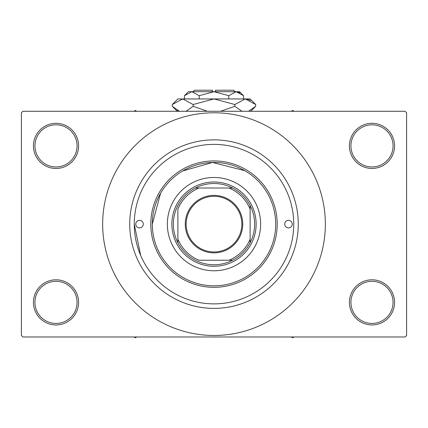 <?xml version="1.0" encoding="UTF-8"?>
<svg xmlns="http://www.w3.org/2000/svg" width="428" height="428" viewBox="0 0 428 428"><rect width="100%" height="100%" fill="white"/><g stroke="black" fill="none" stroke-linecap="round" stroke-linejoin="round"><path stroke-width="0.64" d="M349.419 302.371A22.572 22.572 0 0 1 371.991 279.8A22.572 22.572 0 0 1 394.562 302.371A22.572 22.572 0 0 1 371.991 324.943A22.572 22.572 0 0 1 349.419 302.371M393.059 302.371A21.063 21.063 0 0 0 371.991 281.303A21.063 21.063 0 0 0 350.928 302.371A21.063 21.063 0 0 0 371.991 323.434A21.063 21.063 0 0 0 393.059 302.371M33.438 302.371A22.572 22.572 0 0 1 56.009 279.8A22.572 22.572 0 0 1 78.581 302.371A22.572 22.572 0 0 1 56.009 324.943A22.572 22.572 0 0 1 33.438 302.371M77.072 302.371A21.063 21.063 0 0 0 56.009 281.303A21.063 21.063 0 0 0 34.941 302.371A21.063 21.063 0 0 0 56.009 323.434A21.063 21.063 0 0 0 77.072 302.371M33.438 145.884A22.572 22.572 0 0 1 56.009 123.312A22.572 22.572 0 0 1 78.581 145.884A22.572 22.572 0 0 1 56.009 168.455A22.572 22.572 0 0 1 33.438 145.884M77.072 145.884A21.063 21.063 0 0 0 56.009 124.816A21.063 21.063 0 0 0 34.941 145.884A21.063 21.063 0 0 0 56.009 166.947A21.063 21.063 0 0 0 77.072 145.884M349.419 145.884A22.572 22.572 0 0 1 371.991 123.312A22.572 22.572 0 0 1 394.562 145.884A22.572 22.572 0 0 1 371.991 168.455A22.572 22.572 0 0 1 349.419 145.884M393.059 145.884A21.063 21.063 0 0 0 371.991 124.816A21.063 21.063 0 0 0 350.928 145.884A21.063 21.063 0 0 0 371.991 166.947A21.063 21.063 0 0 0 393.059 145.884M182.692 170.97L212.513 162.453L244.827 170.692M152.309 224.128A61.691 61.691 0 0 0 214 285.818A61.691 61.691 0 0 0 275.691 224.128A61.691 61.691 0 0 0 214 162.437A61.691 61.691 0 0 0 152.309 224.128L160.564 193.296M140.138 194.055L140.694 192.728M129.738 224.128A84.263 84.263 0 0 1 214 139.865A84.263 84.263 0 0 1 298.263 224.128A84.263 84.263 0 0 1 214 308.39A84.263 84.263 0 0 1 129.738 224.128M182.462 150.881L184.891 149.88M102.656 224.128A111.344 111.344 0 0 0 214 335.472A111.344 111.344 0 0 0 325.35 224.128A111.344 111.344 0 0 0 214 112.778A111.344 111.344 0 0 0 102.656 224.128M405.097 336.98L22.903 336.98L21.4 335.472L21.4 112.778L22.903 111.275L405.097 111.275L406.6 112.778L406.6 335.472L405.097 336.98M140.694 255.532L134.253 224.128A79.747 79.747 0 0 0 214 303.875A79.747 79.747 0 0 0 293.747 224.128A79.747 79.747 0 0 0 214 144.38A79.747 79.747 0 0 0 134.253 224.128M135.756 224.128A3.761 3.761 0 0 0 139.517 227.889A3.761 3.761 0 0 0 143.278 224.128A3.761 3.761 0 0 0 139.517 220.367A3.761 3.761 0 0 0 135.756 224.128M284.722 224.128A3.761 3.761 0 0 0 288.483 227.889A3.761 3.761 0 0 0 292.244 224.128A3.761 3.761 0 0 0 288.483 220.367A3.761 3.761 0 0 0 284.722 224.128M167.353 224.128A46.647 46.647 0 0 0 214 270.774A46.647 46.647 0 0 0 260.647 224.128A46.647 46.647 0 0 0 214 177.481A46.647 46.647 0 0 0 167.353 224.128M150.806 224.128A63.194 63.194 0 0 1 214 160.928A63.194 63.194 0 0 1 277.194 224.128A63.194 63.194 0 0 1 214 287.322A63.194 63.194 0 0 1 150.806 224.128M291.286 336.98L292.693 337.788L294.1 336.98M214 195.387A28.74 28.74 0 0 1 242.74 224.128A28.74 28.74 0 0 1 214 252.868A28.74 28.74 0 0 1 185.26 224.128A28.74 28.74 0 0 1 214 195.387M214 251.964A27.836 27.836 0 0 0 241.836 224.128A27.836 27.836 0 0 0 214 196.292A27.836 27.836 0 0 0 186.164 224.128A27.836 27.836 0 0 0 214 251.964M229.044 260.24A39.119 39.119 0 0 0 250.113 239.172L250.113 209.078A39.125 39.125 0 0 0 229.05 188.015L198.956 188.015A39.119 39.119 0 0 0 177.888 209.078L177.888 239.172A39.119 39.119 0 0 0 198.956 260.24L232.613 260.24A40.628 40.628 0 0 0 250.113 242.74L250.113 239.172L250.113 242.74A40.628 40.628 0 0 0 250.113 205.515L250.113 209.078L250.113 205.515A40.628 40.628 0 0 0 232.613 188.015L229.05 188.015L232.613 188.015A40.628 40.628 0 0 0 195.387 188.015L198.956 188.015L195.387 188.015A40.628 40.628 0 0 0 177.888 242.74L177.888 239.172L177.888 242.74A40.628 40.628 0 0 0 232.613 260.24L229.05 260.24M214 266.259A42.131 42.131 0 0 1 171.869 224.128A42.131 42.131 0 0 1 214 181.996A42.131 42.131 0 0 1 256.131 224.128A42.131 42.131 0 0 1 214 266.259M133.9 336.98L135.307 337.788L136.714 336.98M294.1 111.275L292.693 110.461L291.286 111.275M136.714 111.275L135.307 110.461L133.9 111.275M192.937 91.715L194.44 90.212L212.497 90.212L212.497 91.715M243.537 95.669L239.578 91.715L188.422 91.715L184.463 95.669L191.846 91.715L199.234 95.669L214 91.715L228.766 95.669L236.154 91.715L243.537 95.669L243.537 98.938M228.766 95.669L228.766 98.938M239.931 92.806L237.171 91.795L239.926 92.806M184.463 95.669L184.463 98.938M199.234 95.669L199.234 98.938M177.369 110.322L179.418 111.275L172.302 106.288L172.302 104.523L177.888 98.938L250.113 98.938L255.698 104.523L255.698 106.288L248.582 111.275M172.302 104.523L182.724 98.938L193.151 104.523L214 98.938L234.849 104.523L245.276 98.938L255.698 104.523M234.849 104.523L234.849 106.288L220.618 111.275M241.97 111.275L234.849 106.288M250.631 100.494L246.715 99.05L250.615 100.484M182.724 98.938L181.285 99.05L182.724 98.938M193.151 104.523L193.151 106.288L186.036 111.275M207.382 111.275L193.151 106.288M215.503 91.715L215.503 90.212L233.56 90.212L235.068 91.715M177.288 111.275L172.302 106.288M250.717 111.275L255.698 106.288"/></g></svg>
